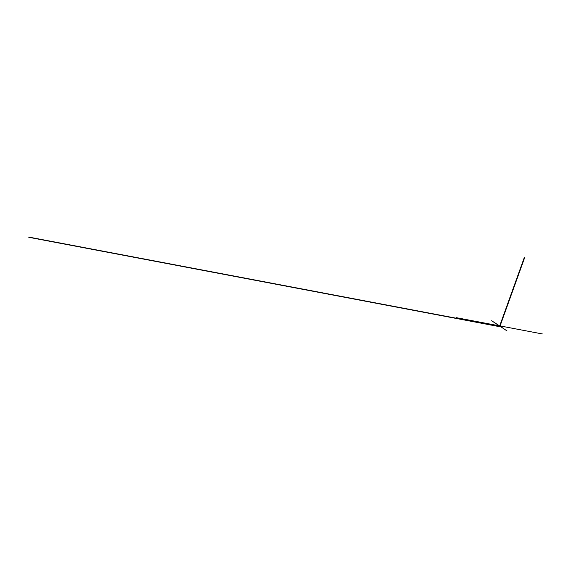 <?xml version="1.0" encoding="UTF-8"?>
<svg xmlns="http://www.w3.org/2000/svg" width="571" height="571" viewBox="0 0 571 571"><rect width="100%" height="100%" fill="white"/><g stroke="black" fill="none" stroke-linecap="round" stroke-linejoin="round"><path stroke-width="0.86" d="M499.811 326.669L28.878 237.315L498.711 326.512L499.803 326.691L499.939 326.127L499.004 325.841L499.432 325.798L506.977 330.894M498.876 326.141L499.689 326.084L499.532 326.505L499.04 326.412L499.689 326.084L499.118 326.191L499.197 325.798M491.674 320.724L499.368 325.948M498.876 325.777L498.269 326.255L28.557 237.093M498.754 326.005L498.59 326.469L498.44 325.791M498.711 326.512L499.846 326.562L498.683 326.476M498.397 325.898L496.791 325.591M498.676 326.491L499.853 326.569L524.685 257.578M500.053 326.255L499.889 326.719L498.719 326.498M499.939 326.127L499.625 325.913L499.861 326.327M499.339 325.798L502.08 326.305M499.425 325.848L494.75 322.694M499.418 325.805L504.086 328.96M499.511 325.863L496.763 325.342M499.097 325.734L542.45 333.964M499.554 325.877L456.2 317.654M500.018 326.355L497.105 325.805M499.818 326.662L28.885 237.286L499.825 326.633M499.832 326.626L28.893 237.265L499.832 326.619M499.675 325.948L524.364 257.364M498.283 326.227L28.557 237.086L498.283 326.219M498.29 326.212L28.564 237.072L498.29 326.205M498.29 326.198L28.571 237.036"/></g></svg>
